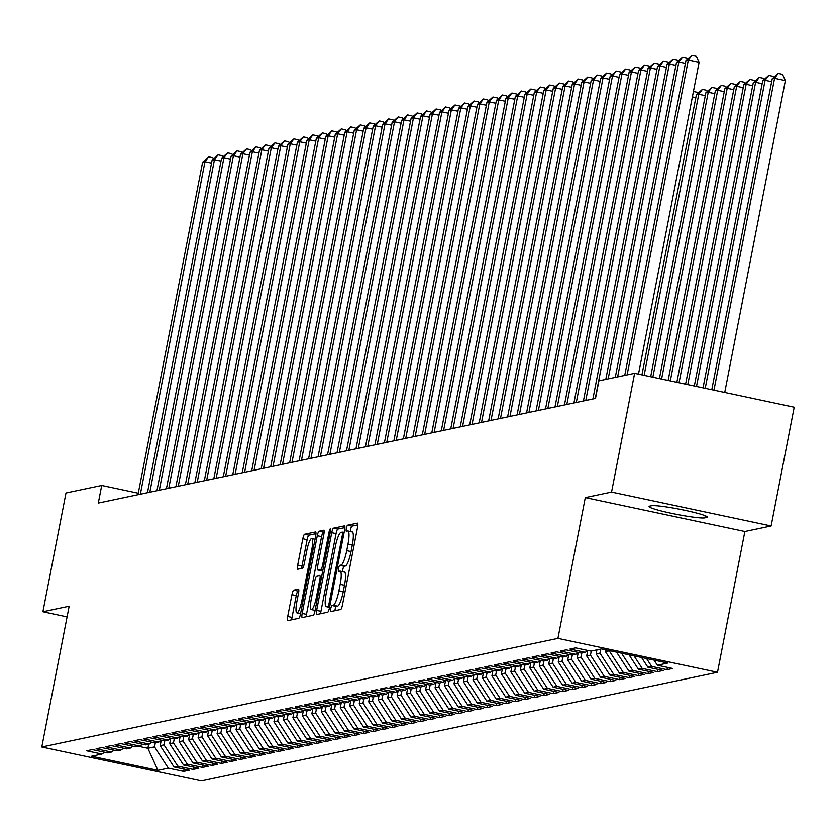 <?xml version="1.0" encoding="UTF-8"?>
<svg xmlns="http://www.w3.org/2000/svg" width="836" height="836" viewBox="0 0 836 836"><rect width="100%" height="100%" fill="white"/><g stroke="black" fill="none" stroke-linecap="round" stroke-linejoin="round"><path stroke-width="1.25" d="M330.732 608.681A3.093 0.606 -78 0 0 330.742 611.565A3.093 0.606 -78 0 0 330.805 611.565L340.68 609.486A4.41 0.878 -78 0 0 342.457 604.971L357.557 527.255A4.41 0.878 -78 0 0 357.547 523.127A4.41 0.878 -78 0 0 357.474 523.127L347.588 525.207A3.093 0.606 -78 0 0 346.344 528.362A3.093 0.606 -78 0 0 346.355 531.257A3.093 0.606 -78 0 0 346.407 531.257L347.692 530.985A14.128 2.79 -78 0 1 347.943 530.985A14.128 2.79 -78 0 1 347.985 544.173L346.721 550.652A14.128 2.79 -78 0 1 341.057 565.094L339.782 565.366A3.093 0.606 -78 0 0 338.538 568.522A3.093 0.606 -78 0 0 338.549 571.406A3.093 0.606 -78 0 0 338.601 571.406L339.886 571.134A14.128 2.79 -78 0 1 340.137 571.134A14.128 2.79 -78 0 1 340.179 584.333L338.914 590.801A14.128 2.79 -78 0 1 333.25 605.254L331.976 605.515A3.093 0.606 -78 0 0 330.732 608.681M340.356 571.239L344.202 572.054A14.128 2.79 -78 0 1 344.442 572.054A14.128 2.79 -78 0 1 344.484 585.242L343.23 591.721A14.128 2.79 -78 0 1 337.566 606.163L336.291 606.434A3.093 0.606 -78 0 0 335.048 609.59A3.093 0.606 -78 0 0 334.881 610.708M357.871 524.862L351.904 526.126A3.093 0.606 -78 0 0 350.66 529.282A3.093 0.606 -78 0 0 350.441 531.508M348.163 531.079L351.998 531.895A14.128 2.79 -78 0 1 352.249 531.895A14.128 2.79 -78 0 1 352.29 545.093L351.036 551.561A14.128 2.79 -78 0 1 345.373 566.014L344.098 566.275A3.093 0.606 -78 0 0 342.854 569.441A3.093 0.606 -78 0 0 342.635 571.667M293.718 590.174A4.41 0.878 -78 0 0 291.942 594.689L287.709 616.487A4.41 0.878 -78 0 0 287.72 620.615A4.41 0.878 -78 0 0 287.803 620.615L298.776 618.306A4.41 0.878 -78 0 0 300.542 613.791L315.653 536.075A4.41 0.878 -78 0 0 315.642 531.947A4.41 0.878 -78 0 0 315.559 531.947L304.586 534.256A4.41 0.878 -78 0 0 302.82 538.771L297.7 565.105A4.41 0.878 -78 0 0 297.71 569.232A4.41 0.878 -78 0 0 297.783 569.232L302.486 568.24A4.41 0.878 -78 0 0 304.252 563.725L306.791 550.673A11.809 2.33 -78 0 1 311.734 538.593A11.809 2.33 -78 0 1 311.765 549.618L301.827 600.791A11.809 2.33 -78 0 1 296.885 612.861A11.809 2.33 -78 0 1 296.843 601.836L298.504 593.309A4.41 0.878 -78 0 0 298.494 589.181A4.41 0.878 -78 0 0 298.41 589.181L293.718 590.174L298.034 591.094A4.41 0.878 -78 0 0 296.257 595.598L292.025 617.407A4.41 0.878 -78 0 0 291.712 619.789M98.303 503.063L595.483 398.427L598.9 380.829L634.628 373.316L611.544 492.08L585.294 497.608L557.925 638.37L41.8 746.997L69.158 606.225L42.908 611.753L65.992 492.989L101.72 485.465L98.303 503.063M316.635 610.405A4.41 0.878 -78 0 0 316.656 614.523A4.41 0.878 -78 0 0 316.729 614.523L327.712 612.213A4.41 0.878 -78 0 0 329.478 607.699L344.589 529.982A4.41 0.878 -78 0 0 344.568 525.854A4.41 0.878 -78 0 0 344.495 525.854L333.512 528.164A4.41 0.878 -78 0 0 331.746 532.678L316.635 610.405L320.951 611.315A4.41 0.878 -78 0 0 320.637 613.697M313.239 615.254L302.266 617.564A4.41 0.878 -78 0 1 302.183 617.574A4.41 0.878 -78 0 1 302.172 613.446L317.283 535.73A4.41 0.878 -78 0 1 319.049 531.215L323.751 530.223A4.41 0.878 -78 0 1 323.825 530.223A4.41 0.878 -78 0 1 323.835 534.35L317.711 565.867A4.41 0.878 -78 0 0 317.722 569.985A4.41 0.878 -78 0 0 317.805 569.985L320.92 569.337A4.41 0.878 -78 0 0 322.686 564.822L329.07 531.999A3.093 0.606 -78 0 1 330.366 528.843A3.093 0.606 -78 0 1 330.366 531.727L315.015 610.74A4.41 0.878 -78 0 1 313.239 615.254M557.925 638.37L717.497 672.259L201.371 780.887L41.8 746.997M667.442 667.358L666.992 669.667L672.677 668.476L657.368 665.226L667.797 663.032L601.377 648.924L590.958 651.119L575.649 647.869L569.953 649.06L585.273 652.31L581.48 653.115L566.171 649.854L560.486 651.056L575.795 654.306L572.002 655.1L556.692 651.85L551.008 653.052L566.317 656.302L562.523 657.096L547.214 653.846L541.529 655.048L556.839 658.298L553.045 659.092L537.736 655.842L532.051 657.044L547.361 660.294L543.567 661.088L528.258 657.838L522.573 659.029L537.882 662.29L534.089 663.084L518.78 659.834L513.095 661.025L528.404 664.275L524.611 665.08L509.302 661.83L503.617 663.021L518.926 666.271L515.133 667.076L499.823 663.815L494.139 665.017L509.448 668.267L505.655 669.061L490.345 665.811L484.661 667.013L499.97 670.263L496.187 671.057L480.867 667.807L475.182 669.009L490.492 672.259L486.709 673.053L471.399 669.803L465.704 671.005L481.024 674.255L477.231 675.049L461.921 671.799L456.237 672.99L471.546 676.251L467.752 677.045L452.443 673.795L446.758 674.986L462.068 678.236L458.274 679.041L442.965 675.791L437.28 676.982L452.589 680.232L448.796 681.037L433.487 677.787L427.802 678.978L443.111 682.228L439.318 683.033L424.009 679.772L418.324 680.974L433.633 684.224L429.84 685.018L414.531 681.768L408.846 682.97L424.155 686.22L420.362 687.014L405.052 683.764L399.368 684.966L414.677 688.216L410.884 689.01L395.574 685.76L389.889 686.962L405.199 690.212L401.405 691.006L386.096 687.756L380.411 688.948L395.721 692.208L391.938 693.002L376.618 689.752L370.933 690.944L386.242 694.193L382.46 694.998L367.15 691.748L361.455 692.939L376.764 696.189L372.981 696.994L357.672 693.734L351.977 694.935L367.297 698.185L363.503 698.98L348.194 695.73L342.509 696.931L357.818 700.181L354.025 700.976L338.716 697.726L333.031 698.927L348.34 702.177L344.547 702.971L329.238 699.722L323.553 700.923L338.862 704.173L335.069 704.967L319.76 701.717L314.075 702.909L329.384 706.169L325.591 706.963L310.281 703.713L304.597 704.905L319.906 708.155L316.112 708.959L300.803 705.709L295.118 706.901L310.428 710.151L306.634 710.955L291.325 707.705L285.64 708.897L300.95 712.147L297.156 712.951L281.847 709.691L276.162 710.893L291.471 714.143L287.688 714.937L272.369 711.687L266.684 712.889L281.993 716.138L278.21 716.933L262.901 713.683L257.206 714.885L272.515 718.134L268.732 718.929L253.423 715.679L247.728 716.87L263.047 720.13L259.254 720.925L243.945 717.675L238.26 718.866L253.569 722.126L249.776 722.921L234.467 719.671L228.782 720.862L244.091 724.112L240.298 724.917L224.988 721.667L219.304 722.858L234.613 726.108L230.82 726.912L215.51 723.652L209.826 724.854L225.135 728.104L221.341 728.898L206.032 725.648L200.347 726.85L215.657 730.1L211.863 730.894L196.554 727.644L190.869 728.846L206.178 732.096L202.385 732.89L187.076 729.64L181.391 730.842L196.7 734.092L192.907 734.886L177.598 731.636L171.913 732.827L187.222 736.088L183.429 736.882L168.12 733.632L162.435 734.823L177.744 738.073L173.961 738.878L158.641 735.628L152.957 736.819L168.266 740.069L164.483 740.874L149.174 737.613L143.478 738.815L158.798 742.065L155.005 742.87L139.696 739.609L134.011 740.811L149.32 744.061L145.527 744.855L130.217 741.605L124.533 742.807L139.842 746.057L136.049 746.851L120.739 743.601L115.054 744.803L130.364 748.053L126.57 748.847L111.261 745.597L105.576 746.788L120.886 750.049L117.092 750.843L101.783 747.593L96.098 748.784L111.407 752.034L107.614 752.839L92.305 749.589L86.62 750.78L101.929 754.03L104.646 752.201M666.992 669.667L651.683 666.417L647.89 667.212L641.536 657.451M657.963 669.354L657.514 671.663L663.199 670.472L647.89 667.212M657.514 671.663L642.205 668.413L638.411 669.208L629.038 654.797M648.485 671.35L648.036 673.659L653.731 672.457L638.411 669.208M648.036 673.659L632.727 670.409L628.944 671.203L616.54 652.143M639.007 673.346L638.558 675.655L644.253 674.453L628.944 671.203M638.558 675.655L623.248 672.405L619.466 673.199L605.63 651.944L606.027 649.906M629.529 675.342L629.09 677.651L634.775 676.449L619.466 673.199M629.09 677.651L613.77 674.401L609.987 675.195L596.152 653.93L596.946 649.854M620.061 677.338L619.612 679.647L625.297 678.445L609.987 675.195M619.612 679.647L604.303 676.387L600.509 677.191L586.673 655.926L587.698 650.68M610.583 679.323L610.134 681.633L615.818 680.441L600.509 677.191M610.134 681.633L594.824 678.383L591.031 679.187L577.195 657.922L578.219 652.665M601.105 681.319L600.656 683.629L606.34 682.437L591.031 679.187M600.656 683.629L585.346 680.379L581.553 681.173L567.717 659.917L568.741 654.661M591.627 683.315L591.177 685.625L596.862 684.433L581.553 681.173M591.177 685.625L575.868 682.375L572.075 683.169L558.249 661.913L559.263 656.657M582.149 685.311L581.699 687.62L587.384 686.419L572.075 683.169M581.699 687.62L566.39 684.37L562.597 685.165L548.771 663.909L549.785 658.653M572.67 687.307L572.221 689.616L577.906 688.415L562.597 685.165M572.221 689.616L556.912 686.366L553.118 687.161L539.293 665.905L540.307 660.649M563.192 689.303L562.743 691.612L568.428 690.411L553.118 687.161M562.743 691.612L547.434 688.362L543.64 689.157L529.815 667.901L530.839 662.645M553.714 691.299L553.265 693.608L558.95 692.407L543.64 689.157M553.265 693.608L537.956 690.348L534.162 691.153L520.337 669.887L521.361 664.641M544.236 693.295L543.787 695.594L549.471 694.402L534.162 691.153M543.787 695.594L528.477 692.344L524.684 693.148L510.859 671.883L511.883 666.626M534.758 695.28L534.308 697.59L540.004 696.398L524.684 693.148M534.308 697.59L518.999 694.34L515.216 695.144L501.381 673.879L502.405 668.622M525.28 697.276L524.841 699.586L530.526 698.394L515.216 695.144M524.841 699.586L509.521 696.336L505.738 697.13L491.902 675.875L492.926 670.618M515.812 699.272L515.363 701.582L521.047 700.39L505.738 697.13M515.363 701.582L500.053 698.332L496.26 699.126L482.424 677.871L483.448 672.614M506.334 701.268L505.885 703.578L511.569 702.376L496.26 699.126M505.885 703.578L490.575 700.328L486.782 701.122L472.946 679.867L473.97 674.61M496.856 703.264L496.406 705.574L502.091 704.372L486.782 701.122M496.406 705.574L481.097 702.324L477.304 703.118L463.468 681.862L464.492 676.606M487.378 705.26L486.928 707.569L492.613 706.368L477.304 703.118M486.928 707.569L471.619 704.32L467.826 705.114L454 683.848L455.014 678.602M477.899 707.256L477.45 709.565L483.135 708.364L467.826 705.114M477.45 709.565L462.141 706.305L458.347 707.11L444.522 685.844L445.536 680.598M468.421 709.241L467.972 711.551L473.657 710.36L458.347 707.11M467.972 711.551L452.663 708.301L448.869 709.106L435.044 687.84L436.058 682.584M458.943 711.237L458.494 713.547L464.179 712.356L448.869 709.106M458.494 713.547L443.185 710.297L439.391 711.091L425.566 689.836L426.59 684.579M449.465 713.233L449.016 715.543L454.7 714.352L439.391 711.091M449.016 715.543L433.706 712.293L429.913 713.087L416.088 691.832L417.112 686.575M439.987 715.229L439.537 717.539L445.222 716.337L429.913 713.087M439.537 717.539L424.228 714.289L420.435 715.083L406.609 693.828L407.634 688.571M430.509 717.225L430.059 719.535L435.755 718.333L420.435 715.083M430.059 719.535L414.75 716.285L410.967 717.079L397.131 695.824L398.155 690.567M421.03 719.221L420.581 721.531L426.276 720.329L410.967 717.079M420.581 721.531L405.272 718.281L401.489 719.075L387.653 697.82L388.677 692.563M411.563 721.217L411.113 723.527L416.798 722.325L401.489 719.075M411.113 723.527L395.794 720.266L392.011 721.071L378.175 699.805L379.199 694.559M402.085 723.203L401.635 725.512L407.32 724.321L392.011 721.071M401.635 725.512L386.326 722.262L382.533 723.067L368.697 701.801L369.721 696.545M392.606 725.199L392.157 727.508L397.842 726.317L382.533 723.067M392.157 727.508L376.848 724.258L373.055 725.063L359.219 703.797L360.243 698.541M383.128 727.195L382.679 729.504L388.364 728.313L373.055 725.063M382.679 729.504L367.37 726.254L363.576 727.048L349.741 705.793L350.765 700.537M373.65 729.191L373.201 731.5L378.886 730.309L363.576 727.048M373.201 731.5L357.892 728.25L354.098 729.044L340.273 707.789L341.287 702.533M364.172 731.187L363.723 733.496L369.407 732.294L354.098 729.044M363.723 733.496L348.413 730.246L344.62 731.04L330.795 709.785L331.808 704.529M354.694 733.182L354.245 735.492L359.929 734.29L344.62 731.04M354.245 735.492L338.935 732.242L335.142 733.036L321.317 711.781L322.33 706.524M345.216 735.178L344.766 737.488L350.451 736.286L335.142 733.036M344.766 737.488L329.457 734.227L325.664 735.032L311.838 713.766L312.863 708.52M335.738 737.174L335.288 739.484L340.973 738.282L325.664 735.032M335.288 739.484L319.979 736.223L316.186 737.028L302.36 715.762L303.384 710.516M326.259 739.16L325.81 741.469L331.505 740.278L316.186 737.028M325.81 741.469L310.501 738.219L306.718 739.024L292.882 717.758L293.906 712.502M316.781 741.156L316.332 743.465L322.027 742.274L306.718 739.024M316.332 743.465L301.023 740.215L297.24 741.01L283.404 719.754L284.428 714.498M307.303 743.152L306.864 745.461L312.549 744.27L297.24 741.01M306.864 745.461L291.545 742.211L287.762 743.005L273.926 721.75L274.95 716.494M297.835 745.148L297.386 747.457L303.071 746.255L287.762 743.005M297.386 747.457L282.077 744.207L278.284 745.001L264.448 723.746L265.472 718.49M288.357 747.144L287.908 749.453L293.593 748.251L278.284 745.001M287.908 749.453L272.599 746.203L268.805 746.997L254.97 725.742L255.994 720.486M278.879 749.14L278.43 751.449L284.115 750.247L268.805 746.997M278.43 751.449L263.121 748.199L259.327 748.993L245.491 727.738L246.516 722.482M269.401 751.136L268.952 753.445L274.636 752.243L259.327 748.993M268.952 753.445L253.642 750.185L249.849 750.989L236.024 729.723L237.037 724.478M259.923 753.121L259.474 755.43L265.158 754.239L249.849 750.989M259.474 755.43L244.164 752.181L240.371 752.985L226.546 731.719L227.559 726.463M250.445 755.117L249.995 757.426L255.68 756.235L240.371 752.985M249.995 757.426L234.686 754.177L230.893 754.971L217.067 733.715L218.081 728.459M240.967 757.113L240.517 759.422L246.202 758.231L230.893 754.971M240.517 759.422L225.208 756.172L221.415 756.967L207.589 735.711L208.613 730.455M231.488 759.109L231.039 761.418L236.724 760.227L221.415 756.967M231.039 761.418L215.73 758.168L211.936 758.963L198.111 737.707L199.135 732.451M222.01 761.105L221.561 763.414L227.246 762.213L211.936 758.963M221.561 763.414L206.252 760.164L202.458 760.959L188.633 739.703L189.657 734.447M212.532 763.101L212.083 765.41L217.778 764.208L202.458 760.959M212.083 765.41L196.773 762.16L192.991 762.954L179.155 741.699L180.179 736.443M203.054 765.097L202.615 767.406L208.3 766.204L192.991 762.954M202.615 767.406L187.295 764.146L183.512 764.95L169.677 743.685L170.701 738.439M193.586 767.093L193.137 769.392L198.822 768.2L183.512 764.95M193.137 769.392L177.828 766.142L174.034 766.946L160.198 745.681L161.223 740.424M184.108 769.078L183.659 771.388L189.344 770.196L174.034 766.946M183.659 771.388L168.349 768.138L157.92 770.332L91.5 756.225L101.929 754.03M111.407 752.034L114.124 750.216M148.672 744.197L147.878 748.272L154.514 746.882L155.308 742.796M168.349 768.138L154.514 746.882M157.92 770.332L147.878 748.272L138.63 746.308M120.886 750.049L123.592 748.22M160.198 745.681L163.992 744.886L164.786 740.8M177.828 766.142L163.992 744.886M130.364 748.053L133.07 746.224M169.677 743.685L173.47 742.89L174.264 738.815M187.295 764.146L173.47 742.89M139.842 746.057L142.548 744.228M179.155 741.699L182.948 740.895L183.742 736.819M196.773 762.16L182.948 740.895M149.32 744.061L152.027 742.232M188.633 739.703L192.426 738.899L193.22 734.823M206.252 760.164L192.426 738.899M158.798 742.065L161.505 740.236M198.111 737.707L201.904 736.903L202.699 732.827M215.73 758.168L201.904 736.903M168.266 740.069L170.983 738.24M207.589 735.711L211.383 734.917L212.166 730.831M225.208 756.172L211.383 734.917M177.744 738.073L180.461 736.244M217.067 733.715L220.85 732.921L221.644 728.835M234.686 754.177L220.85 732.921M187.222 736.088L189.939 734.259M226.546 731.719L230.328 730.925L231.123 726.839M244.164 752.181L230.328 730.925M196.7 734.092L199.417 732.263M236.024 729.723L239.807 728.929L240.601 724.854M253.642 750.185L239.807 728.929M206.178 732.096L208.895 730.267M245.491 727.738L249.285 726.933L250.079 722.858M263.121 748.199L249.285 726.933M215.657 730.1L218.374 728.271M254.97 725.742L258.763 724.937L259.557 720.862M272.599 746.203L258.763 724.937M225.135 728.104L227.841 726.275M264.448 723.746L268.241 722.941L269.035 718.866M282.077 744.207L268.241 722.941M234.613 726.108L237.319 724.279M273.926 721.75L277.719 720.956L278.513 716.87M291.545 742.211L277.719 720.956M244.091 724.112L246.798 722.283M283.404 719.754L287.197 718.96L287.992 714.874M301.023 740.215L287.197 718.96M253.569 722.126L256.276 720.298M292.882 717.758L296.675 716.964L297.47 712.878M310.501 738.219L296.675 716.964M263.047 720.13L265.754 718.302M302.36 715.762L306.154 714.968L306.948 710.893M319.979 736.223L306.154 714.968M272.515 718.134L275.232 716.306M311.838 713.766L315.632 712.972L316.416 708.897M329.457 734.227L315.632 712.972M281.993 716.138L284.71 714.31M321.317 711.781L325.11 710.976L325.894 706.901M338.935 732.242L325.11 710.976M291.471 714.143L294.188 712.314M330.795 709.785L334.578 708.98L335.372 704.905M348.413 730.246L334.578 708.98M300.95 712.147L303.667 710.318M340.273 707.789L344.056 706.995L344.85 702.909M357.892 728.25L344.056 706.995M310.428 710.151L313.145 708.322M349.741 705.793L353.534 704.999L354.328 700.913M367.37 726.254L353.534 704.999M319.906 708.155L322.623 706.326M359.219 703.797L363.012 703.003L363.806 698.917M376.848 724.258L363.012 703.003M329.384 706.169L332.101 704.34M368.697 701.801L372.49 701.007L373.284 696.921M386.326 722.262L372.49 701.007M338.862 704.173L341.569 702.344M378.175 699.805L381.968 699.011L382.763 694.935M395.794 720.266L381.968 699.011M348.34 702.177L351.047 700.349M387.653 697.82L391.447 697.015L392.241 692.939M405.272 718.281L391.447 697.015M357.818 700.181L360.525 698.353M397.131 695.824L400.925 695.019L401.719 690.944M414.75 716.285L400.925 695.019M367.297 698.185L370.003 696.357M406.609 693.828L410.403 693.023L411.197 688.948M424.228 714.289L410.403 693.023M376.764 696.189L379.481 694.361M416.088 691.832L419.881 691.038L420.675 686.952M433.706 712.293L419.881 691.038M386.242 694.193L388.959 692.365M425.566 689.836L429.359 689.042L430.143 684.956M443.185 710.297L429.359 689.042M395.721 692.208L398.438 690.379M435.044 687.84L438.827 687.046L439.621 682.96M452.663 708.301L438.827 687.046M405.199 690.212L407.916 688.383M444.522 685.844L448.305 685.05L449.099 680.974M462.141 706.305L448.305 685.05M414.677 688.216L417.394 686.387M454 683.848L457.783 683.054L458.577 678.978M471.619 704.32L457.783 683.054M424.155 686.22L426.872 684.391M463.468 681.862L467.261 681.058L468.055 676.982M481.097 702.324L467.261 681.058M433.633 684.224L436.35 682.395M472.946 679.867L476.739 679.062L477.534 674.986M490.575 700.328L476.739 679.062M443.111 682.228L445.818 680.399M482.424 677.871L486.218 677.076L487.012 672.99M500.053 698.332L486.218 677.076M452.589 680.232L455.296 678.404M491.902 675.875L495.696 675.08L496.49 670.995M509.521 696.336L495.696 675.08M462.068 678.236L464.774 676.418M501.381 673.879L505.174 673.084L505.968 668.999M518.999 694.34L505.174 673.084M471.546 676.251L474.252 674.422M510.859 671.883L514.652 671.089L515.446 667.003M528.477 692.344L514.652 671.089M481.024 674.255L483.73 672.426M520.337 669.887L524.13 669.093L524.924 665.017M537.956 690.348L524.13 669.093M490.492 672.259L493.209 670.43M529.815 667.901L533.608 667.097L534.392 663.021M547.434 688.362L533.608 667.097M499.97 670.263L502.687 668.434M539.293 665.905L543.076 665.101L543.87 661.025M556.912 686.366L543.076 665.101M509.448 668.267L512.165 666.438M548.771 663.909L552.554 663.105L553.348 659.029M566.39 684.37L552.554 663.105M518.926 666.271L521.643 664.442M558.249 661.913L562.032 661.119L562.827 657.033M575.868 682.375L562.032 661.119M528.404 664.275L531.121 662.446M567.717 659.917L571.51 659.123L572.305 655.037M585.346 680.379L571.51 659.123M537.882 662.29L540.599 660.461M577.195 657.922L580.989 657.127L581.783 653.041M594.824 678.383L580.989 657.127M547.361 660.294L550.067 658.465M586.673 655.926L590.467 655.131L591.261 651.056M604.303 676.387L590.467 655.131M556.839 658.298L559.545 656.469M596.152 653.93L599.945 653.135L600.739 649.06M613.77 674.401L599.945 653.135M566.317 656.302L569.023 654.473M605.63 651.944L609.517 650.648M623.248 672.405L609.423 651.139M575.795 654.306L578.502 652.477M632.727 670.409L621.535 653.198M585.273 652.31L587.98 650.481M642.205 668.413L634.043 655.863M651.683 666.417L646.542 658.517M138.274 493.23L101.72 485.465M42.908 611.753L67.089 616.895M585.294 497.608L744.866 531.497L771.116 525.969L611.544 492.08M771.116 525.969L794.2 407.205L634.628 373.316M744.866 531.497L717.497 672.259M657.368 665.226L654.045 660.106M706.608 517.484A28.79 2.456 -169 0 0 707.266 517.118A28.79 2.456 -169 0 0 682.291 509.761A28.79 2.456 -169 0 0 651.411 505.759L649.697 506.114A28.79 2.456 -169 0 0 649.049 506.491A28.79 2.456 -169 0 0 674.015 513.837A28.79 2.456 -169 0 0 704.905 517.839L706.608 517.484L706.796 516.523M344.892 527.6L337.828 529.083A4.41 0.878 -78 0 0 336.062 533.598L320.951 611.315M327.858 606.382A3.093 0.606 -78 0 0 329.102 603.226L342.363 535.009A3.093 0.606 -78 0 0 342.352 532.114A3.093 0.606 -78 0 0 342.29 532.114L340.942 532.407A14.128 2.79 -78 0 0 335.288 546.848L326.218 593.476A14.128 2.79 -78 0 0 326.259 606.675A14.128 2.79 -78 0 0 326.51 606.664L329.656 606.769M324.149 531.968L323.365 532.124A4.41 0.878 -78 0 0 321.599 536.639L306.488 614.366A4.41 0.878 -78 0 0 306.175 616.749M321.964 570.873A4.41 0.878 -78 0 0 322.038 570.904A4.41 0.878 -78 0 0 322.121 570.904L322.78 570.769M311.358 598.576A11.809 2.33 -78 0 0 311.389 609.601A11.809 2.33 -78 0 0 316.332 597.531L319.833 579.494A4.41 0.878 -78 0 0 319.822 575.377A4.41 0.878 -78 0 0 319.749 575.377L316.625 576.035A4.41 0.878 -78 0 0 314.858 580.55L311.358 598.576M298.818 590.927L298.034 591.094M315.966 533.681L308.902 535.176A4.41 0.878 -78 0 0 307.125 539.69L302.005 566.024A4.41 0.878 -78 0 0 301.702 568.407M724.739 392.45L785.359 80.611L774.575 78.312L772.213 78.814L711.781 389.701M713.965 390.161L774.575 78.312L778.212 73.432L782.527 74.352L785.359 80.611M772.213 78.814L778.212 73.432M638.485 374.131L699.105 62.292L688.321 59.993L627.115 374.894M685.959 60.495L691.957 55.113L688.321 59.993L685.959 60.495L624.743 375.395M691.957 55.113L696.273 56.033L699.105 62.292M705.229 388.312L765.097 80.308L762.735 80.81L703.045 387.841M771.649 81.698L765.097 80.308L768.733 75.428L773.049 76.348L773.551 77.445M762.735 80.81L768.733 75.428M696.503 386.451L755.619 82.304L753.257 82.806L694.319 385.992M762.171 83.694L755.619 82.304L759.255 77.424L763.571 78.344L764.073 79.441M753.257 82.806L759.255 77.424M685.395 63.379L678.842 61.989L617.637 376.89M676.481 62.491L682.479 57.109L678.842 61.989L676.481 62.491L615.265 377.391M682.479 57.109L686.795 58.029L687.297 59.126M675.916 65.375L669.364 63.985L608.159 378.886M667.003 64.487L673.001 59.105L669.364 63.985L667.003 64.487L605.787 379.387M673.001 59.105L677.317 60.025L677.818 61.122M687.777 384.602L746.151 84.3L743.779 84.802L685.593 384.142M752.693 85.69L746.151 84.3L749.777 79.42L754.093 80.34L754.594 81.437M743.779 84.802L749.777 79.42M679.041 382.742L736.673 86.296L734.301 86.798L676.857 382.282M743.214 87.686L736.673 86.296L740.299 81.416L744.615 82.325L745.116 83.433M734.301 86.798L740.299 81.416M666.438 67.371L659.897 65.981L595.263 398.479M657.524 66.483L663.523 61.101L659.897 65.981L657.524 66.483L592.891 398.971M663.523 61.101L667.839 62.01L668.34 63.118M656.96 69.367L650.418 67.977L585.785 400.465M648.046 68.479L654.055 63.097L650.418 67.977L648.046 68.479L583.413 400.966M654.055 63.097L658.36 64.006L658.862 65.114M670.315 380.892L727.195 88.292L724.822 88.783L668.131 380.432M733.736 89.682L727.195 88.292L730.831 83.412L735.137 84.321L735.638 85.418M724.822 88.783L730.831 83.412M647.482 71.363L640.94 69.973L576.307 402.461M638.568 70.464L644.577 65.093L640.94 69.973L638.568 70.464L573.935 402.962M644.577 65.093L648.882 66.002L649.384 67.099M661.589 379.042L717.716 90.288L715.344 90.779L659.405 378.572M724.258 91.678L717.716 90.288L721.353 85.397L725.658 86.317L726.16 87.414M715.344 90.779L721.353 85.397M638.004 73.359L631.462 71.969L566.829 404.457M629.09 72.46L635.099 67.079L631.462 71.969L629.09 72.46L564.457 404.958M635.099 67.079L639.404 67.998L639.906 69.095M652.853 377.182L708.238 92.273L705.866 92.775L650.68 376.722M714.78 93.674L708.238 92.273L711.875 87.393L716.18 88.313L716.682 89.41M705.866 92.775L711.875 87.393M644.128 375.333L698.76 94.269L696.388 94.771L641.943 374.862M705.302 95.659L698.76 94.269L702.397 89.389L706.713 90.309L707.204 91.406M696.388 94.771L702.397 89.389M695.834 97.655L692.375 96.924M693.431 91.49L697.234 92.305L697.726 93.402M628.526 75.355L621.984 73.955L557.351 406.453M619.612 74.456L625.621 69.074L621.984 73.955L619.612 74.456L554.979 406.954M625.621 69.074L629.926 69.994L630.428 71.091M619.048 77.34L612.506 75.951L547.873 408.449M610.134 76.452L616.142 71.07L612.506 75.951L610.134 76.452L545.511 408.95M616.142 71.07L620.458 71.99L620.949 73.087M609.58 79.336L603.028 77.947L538.394 410.445M600.656 78.448L606.664 73.066L603.028 77.947L600.656 78.448L536.033 410.936M606.664 73.066L610.98 73.986L611.471 75.083M600.102 81.332L593.55 79.942L528.916 412.441M591.177 80.444L597.186 75.062L593.55 79.942L591.177 80.444L526.555 412.932M597.186 75.062L601.502 75.982L601.993 77.079M590.624 83.328L584.071 81.938L519.449 414.426M581.71 82.44L587.708 77.058L584.071 81.938L581.71 82.44L517.076 414.928M587.708 77.058L592.024 77.967L592.515 79.075M581.145 85.324L574.593 83.934L509.97 416.422M572.232 84.426L578.23 79.054L574.593 83.934L572.232 84.426L507.598 416.924M578.23 79.054L582.546 79.963L583.047 81.061M571.667 87.32L565.115 85.93L500.492 418.418M562.753 86.421L568.752 81.04L565.115 85.93L562.753 86.421L498.12 418.92M568.752 81.04L573.068 81.959L573.569 83.057M562.189 89.316L555.647 87.926L491.014 420.414M553.275 88.417L559.274 83.036L555.647 87.926L553.275 88.417L488.642 420.916M559.274 83.036L563.589 83.955L564.091 85.053M552.711 91.302L546.169 89.912L481.536 422.41M543.797 90.413L549.795 85.032L546.169 89.912L543.797 90.413L479.164 422.911M549.795 85.032L554.111 85.951L554.613 87.048M543.233 93.298L536.691 91.908L472.058 424.406M534.319 92.409L540.328 87.028L536.691 91.908L534.319 92.409L469.686 424.897M540.328 87.028L544.633 87.947L545.135 89.044M533.755 95.294L527.213 93.904L462.58 426.402M524.841 94.405L530.85 89.024L527.213 93.904L524.841 94.405L460.208 426.893M530.85 89.024L535.155 89.943L535.657 91.04M524.276 97.289L517.735 95.9L453.102 428.387M515.363 96.401L521.371 91.019L517.735 95.9L515.363 96.401L450.729 428.889M521.371 91.019L525.677 91.929L526.178 93.036M514.798 99.285L508.257 97.896L443.623 430.383M505.885 98.397L511.893 93.015L508.257 97.896L505.885 98.397L441.262 430.885M511.893 93.015L516.209 93.925L516.7 95.032M505.331 101.281L498.778 99.892L434.145 432.379M496.406 100.383L502.415 95.011L498.778 99.892L496.406 100.383L431.784 432.881M502.415 95.011L506.731 95.921L507.222 97.018M495.852 103.277L489.3 101.887L424.667 434.375M486.928 102.379L492.937 96.997L489.3 101.887L486.928 102.379L422.305 434.877M492.937 96.997L497.253 97.916L497.744 99.014M486.374 105.263L479.822 103.873L415.199 436.371M477.45 104.375L483.459 98.993L479.822 103.873L477.45 104.375L412.827 436.873M483.459 98.993L487.775 99.912L488.266 101.01M476.896 107.259L470.344 105.869L405.721 438.367M467.982 106.371L473.981 100.989L470.344 105.869L467.982 106.371L403.349 438.869M473.981 100.989L478.296 101.908L478.798 103.006M467.418 109.255L460.866 107.865L396.243 440.363M458.504 108.367L464.502 102.985L460.866 107.865L458.504 108.367L393.871 440.854M464.502 102.985L468.818 103.904L469.32 105.002M457.94 111.251L451.388 109.861L386.765 442.359M449.026 110.362L455.024 104.981L451.388 109.861L449.026 110.362L384.393 442.85M455.024 104.981L459.34 105.9L459.842 106.998M448.462 113.247L441.92 111.857L377.287 444.344M439.548 112.358L445.546 106.977L441.92 111.857L439.548 112.358L374.915 444.846M445.546 106.977L449.862 107.886L450.364 108.993M438.984 115.243L432.442 113.853L367.809 446.34M430.07 114.344L436.078 108.973L432.442 113.853L430.07 114.344L365.436 446.842M436.078 108.973L440.384 109.882L440.885 110.979M429.505 117.239L422.964 115.849L358.33 448.336M420.592 116.34L426.6 110.958L422.964 115.849L420.592 116.34L355.958 448.838M426.6 110.958L430.906 111.878L431.407 112.975M420.027 119.234L413.486 117.834L348.852 450.332M411.113 118.336L417.122 112.954L413.486 117.834L411.113 118.336L346.48 450.834M417.122 112.954L421.428 113.874L421.929 114.971M410.549 121.22L404.007 119.83L339.374 452.328M401.635 120.332L407.644 114.95L404.007 119.83L401.635 120.332L337.002 452.83M407.644 114.95L411.96 115.87L412.451 116.967M401.081 123.216L394.529 121.826L329.896 454.324M392.157 122.328L398.166 116.946L394.529 121.826L392.157 122.328L327.534 454.815M398.166 116.946L402.482 117.866L402.973 118.963M391.603 125.212L385.051 123.822L320.418 456.32M382.679 124.324L388.688 118.942L385.051 123.822L382.679 124.324L318.056 456.811M388.688 118.942L393.004 119.861L393.495 120.959M382.125 127.208L375.573 125.818L310.94 458.306M373.201 126.32L379.21 120.938L375.573 125.818L373.201 126.32L308.578 458.807M379.21 120.938L383.525 121.847L384.017 122.955M372.647 129.204L366.095 127.814L301.472 460.302M363.733 128.316L369.731 122.934L366.095 127.814L363.733 128.316L299.1 460.803M369.731 122.934L374.047 123.843L374.549 124.94M363.169 131.2L356.617 129.81L291.994 462.298M354.255 130.301L360.253 124.93L356.617 129.81L354.255 130.301L289.622 462.799M360.253 124.93L364.569 125.839L365.071 126.936M353.691 133.196L347.139 131.806L282.516 464.293M344.777 132.297L350.775 126.915L347.139 131.806L344.777 132.297L280.144 464.795M350.775 126.915L355.091 127.835L355.593 128.932M344.213 135.181L337.671 133.791L273.038 466.289M335.299 134.293L341.297 128.911L337.671 133.791L335.299 134.293L270.665 466.791M341.297 128.911L345.613 129.831L346.114 130.928M334.734 137.177L328.193 135.787L263.559 468.285M325.821 136.289L331.829 130.907L328.193 135.787L325.821 136.289L261.187 468.787M331.829 130.907L336.135 131.827L336.636 132.924M325.256 139.173L318.715 137.783L254.081 470.281M316.342 138.285L322.351 132.903L318.715 137.783L316.342 138.285L251.709 470.772M322.351 132.903L326.657 133.823L327.158 134.92M315.778 141.169L309.236 139.779L244.603 472.277M306.864 140.281L312.873 134.899L309.236 139.779L306.864 140.281L242.231 472.768M312.873 134.899L317.178 135.808L317.68 136.916M306.3 143.165L299.758 141.775L235.125 474.263M297.386 142.277L303.395 136.895L299.758 141.775L297.386 142.277L232.753 474.764M303.395 136.895L307.7 137.804L308.202 138.912M296.822 145.161L290.28 143.771L225.647 476.259M287.908 144.262L293.917 138.891L290.28 143.771L287.908 144.262L223.285 476.76M293.917 138.891L298.233 139.8L298.724 140.897M287.354 147.157L280.802 145.767L216.169 478.255M278.43 146.258L284.439 140.876L280.802 145.767L278.43 146.258L213.807 478.756M284.439 140.876L288.754 141.796L289.246 142.893M277.876 149.153L271.324 147.753L206.691 480.251M268.952 148.254L274.96 142.872L271.324 147.753L268.952 148.254L204.329 480.752M274.96 142.872L279.276 143.792L279.767 144.889M268.398 151.138L261.846 149.749L197.223 482.247M259.484 150.25L265.482 144.868L261.846 149.749L259.484 150.25L194.851 482.748M265.482 144.868L269.798 145.788L270.289 146.885M258.92 153.134L252.367 151.744L187.745 484.243M250.006 152.246L256.004 146.864L252.367 151.744L250.006 152.246L185.373 484.734M256.004 146.864L260.32 147.784L260.822 148.881M249.441 155.13L242.889 153.74L178.267 486.238M240.528 154.242L246.526 148.86L242.889 153.74L240.528 154.242L175.894 486.73M246.526 148.86L250.842 149.78L251.343 150.877M239.963 157.126L233.422 155.736L168.788 488.224M231.049 156.238L237.048 150.856L233.422 155.736L231.049 156.238L166.416 488.726M237.048 150.856L241.364 151.765L241.865 152.873M230.485 159.122L223.944 157.732L159.31 490.22M221.571 158.234L227.57 152.852L223.944 157.732L221.571 158.234L156.938 490.722M227.57 152.852L231.885 153.761L232.387 154.859M221.007 161.118L214.465 159.728L149.832 492.216M212.093 160.219L218.102 154.838L214.465 159.728L212.093 160.219L147.46 492.717M218.102 154.838L222.407 155.757L222.909 156.854M211.529 163.114L204.987 161.724L140.354 494.212M202.615 162.215L208.624 156.834L204.987 161.724L202.615 162.215L137.982 494.713M208.624 156.834L212.929 157.753L213.431 158.85M337.566 606.163L333.25 605.254M343.23 591.721L338.914 590.801M344.484 585.242L340.179 584.333M344.098 566.275L339.782 565.366M345.373 566.014L341.057 565.094M351.036 551.561L346.721 550.652M352.29 545.093L347.985 544.173M351.904 526.126L347.588 525.207M336.291 606.434L331.976 605.515M336.062 533.598L331.746 532.678M337.828 529.083L333.512 528.164M330.293 603.477L329.102 603.226M343.554 535.259L342.363 535.009M342.352 532.114L344.098 532.49L342.394 532.145M329.551 607.312L326.51 606.664M306.488 614.366L302.172 613.446M321.599 536.639L317.283 535.73M323.365 532.124L319.049 531.215M322.121 570.904L317.805 569.985M322.978 569.765L320.92 569.337M323.887 565.073L322.686 564.822M330.272 532.26L329.07 531.999M317.534 597.782L316.332 597.531M321.034 579.756L319.833 579.494M303.019 601.042L301.827 600.791M312.967 549.879L311.765 549.618M302.005 566.024L297.7 565.105M307.125 539.69L302.82 538.771M308.902 535.176L304.586 534.256M292.025 617.407L287.709 616.487M296.257 595.598L291.942 594.689M705.302 515.781L704.905 517.839M344.442 572.054L340.137 571.134M352.249 531.895L347.943 530.985M329.541 607.364L326.259 606.675M322.038 570.904L317.722 569.985M315.078 610.385L311.389 609.601M300.573 613.645L296.885 612.861M315.026 539.293L311.734 538.593"/></g></svg>
